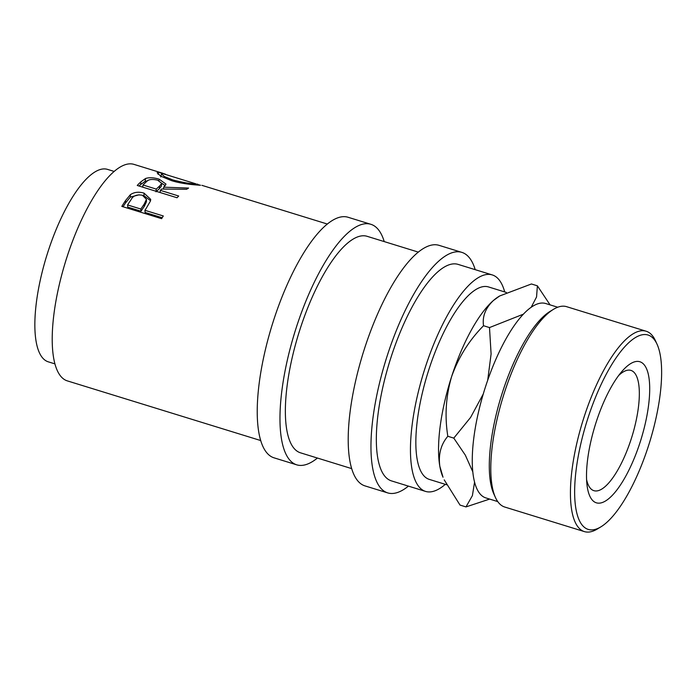 <?xml version="1.0" encoding="UTF-8"?>
<svg xmlns="http://www.w3.org/2000/svg" width="696" height="696" viewBox="0 0 696 696"><rect width="100%" height="100%" fill="white"/><g stroke="black" fill="none" stroke-linecap="round" stroke-linejoin="round"><path stroke-width="1.04" d="M640.137 442.204A73.819 23.995 -72.9 0 1 608.374 498.971A73.819 23.995 -72.9 0 1 586.98 484.764A73.819 23.995 -72.9 0 1 596.081 422.376A73.819 23.995 -72.9 0 1 621.954 371.394A73.819 23.995 -72.9 0 1 648.072 373.256A73.819 23.995 -72.9 0 1 640.137 442.204M586.58 479.544A62.927 20.445 107.1 0 0 593.871 490.663A62.927 20.445 107.1 0 0 631.202 438.993A62.927 20.445 107.1 0 0 630.976 370.411A62.927 20.445 107.1 0 0 618.683 375.483M121.826 206.39A113.265 36.81 -72.9 0 1 125.498 200.605L130.387 194.662C134.267 192.079 138.826 191.574 144.072 193.149L150.719 199.395L150.423 201.101L146.282 208.217A113.265 36.81 -72.9 0 0 144.933 210.305L163.308 215.969A113.265 36.81 -72.9 0 0 161.629 218.674L121.826 206.39M137.234 185.467A113.265 36.81 -72.9 0 1 140.931 181.769L145.56 178.489C149.266 177.306 153.807 177.55 159.201 179.203L166.013 184.109L163.699 187.18L188.581 188.068A113.265 36.81 -72.9 0 0 186.65 189.286L161.672 189.034A113.265 36.81 -72.9 0 0 160.332 190.347L178.707 196.02A113.265 36.81 -72.9 0 0 177.036 197.751L137.234 185.467M197.438 184.457L200.518 185.258C196.933 185.04 182.448 184.144 171.468 180.612L160.793 176.184L157.122 172.773L158.558 172.338L165.283 174.087M260.617 440.516L67.26 380.86A113.265 36.81 -72.9 0 1 66.859 257.416A113.265 36.81 -72.9 0 1 134.05 164.404L162.916 173.304M54.862 363.86L48.224 361.816A100.676 32.721 -72.9 0 1 47.867 252.091A100.676 32.721 -72.9 0 1 107.593 169.406L114.222 171.451M317.437 458.046A125.846 40.899 -72.9 0 1 296.687 464.824A125.846 40.899 -72.9 0 1 296.244 327.659A125.846 40.899 -72.9 0 1 370.898 224.312A125.846 40.899 -72.9 0 1 384.227 241.59M296.687 464.824L273.946 457.803A125.846 40.899 -72.9 0 1 273.502 320.647A125.846 40.899 -72.9 0 1 348.157 217.291L370.898 224.312M408.421 486.121A125.846 40.899 -72.9 0 1 387.672 492.89A125.846 40.899 -72.9 0 1 387.228 355.734A125.846 40.899 -72.9 0 1 461.883 252.387A125.846 40.899 -72.9 0 1 475.203 269.665M387.672 492.89L364.93 485.878A125.846 40.899 -72.9 0 1 364.478 348.713A125.846 40.899 -72.9 0 1 439.132 245.366L461.883 252.387M648.455 445.953A101.694 33.051 107.1 0 0 657.12 344.381A101.694 33.051 107.1 0 0 587.763 418.635A101.694 33.051 107.1 0 0 600.805 526.898A101.694 33.051 107.1 0 0 648.455 445.953M600.805 526.898L597.429 528.951A104.844 34.069 -72.9 0 1 584.353 531.596A104.844 34.069 -72.9 0 1 583.987 417.33A104.844 34.069 -72.9 0 1 646.184 331.235A104.844 34.069 -72.9 0 1 655.484 340.788L657.12 344.381M495.439 497.483L493.803 493.882A101.694 33.051 -72.9 0 1 502.468 392.318A101.694 33.051 -72.9 0 1 550.127 311.364L553.503 309.32A104.844 34.069 107.1 0 0 504.374 392.77A104.844 34.069 107.1 0 0 495.439 497.483A104.844 34.069 107.1 0 0 504.748 507.036L584.353 531.596M646.184 331.235L566.57 306.666A104.844 34.069 107.1 0 0 553.503 309.32M497.762 501.59L485.773 497.892A101.694 33.051 -72.9 0 1 485.417 387.054A101.694 33.051 -72.9 0 1 545.742 303.534L557.731 307.232M506.34 292.442L488.575 286.961A100.676 32.721 107.1 0 0 428.858 369.646A100.676 32.721 107.1 0 0 429.215 479.37L446.641 484.747M499.728 295.939L498.771 296.522A100.676 32.721 107.1 0 0 493.394 300.515A100.676 32.721 107.1 0 0 451.6 376.658A100.676 32.721 107.1 0 0 439.837 466.329A100.676 32.721 107.1 0 0 443.021 477.212L439.837 466.329C438.236 454.418 440.899 444.396 447.824 436.279C444.605 416.208 445.858 396.337 451.6 376.658C458.481 357.292 469.121 340.318 483.529 325.728C482.189 316.515 485.477 308.111 493.394 300.515L499.728 295.948L531.422 283.977L537.39 285.821L536.555 296.975L531.144 307.362M445.327 484.338A113.265 36.81 -72.9 0 1 425.5 491.393A113.265 36.81 -72.9 0 1 425.099 367.949A113.265 36.81 -72.9 0 1 492.29 274.937A113.265 36.81 -72.9 0 1 504.696 291.937M425.5 491.393L391.378 480.866A113.265 36.81 -72.9 0 1 390.978 357.422A113.265 36.81 -72.9 0 1 458.168 264.41L492.29 274.937M351.602 468.591L300.402 452.792A113.265 36.81 -72.9 0 1 300.002 329.356A113.265 36.81 -72.9 0 1 367.192 236.335L418.392 252.135M474.542 482.276L472.401 495.613L465.981 506.914L460.012 505.07L444.231 479.883M550.066 304.865L537.39 285.821M523.496 314.122L489.497 327.572L491.098 353.977L487.705 380.225M483.25 394.014L470.609 417.409L453.792 438.115L465.32 455.132L472.723 471.671M465.981 506.914L489.662 499.084M453.792 438.115L447.824 436.279M489.497 327.572L483.529 325.728M172.947 179.986C183.77 182.674 191.583 184.005 196.385 183.996L162.707 173.6L161.516 173.93L164.317 176.488L172.947 179.986L172.721 180.986M159.662 185.945L161.759 183.37L157.635 180.186C152.024 178.872 148.283 179.394 146.412 181.769A113.265 36.81 -72.9 0 0 142.984 184.997L156.252 189.094L159.662 185.945L159.297 188.746L161.307 186.258L161.759 183.37M144.229 204.067L146.456 199.326L142.402 195.263C136.79 194.271 132.997 195.767 131.022 199.735A113.265 36.81 -72.9 0 0 127.586 204.946L140.853 209.044L144.229 204.067L144.298 206.373L146.43 201.805L146.456 199.326M196.115 184.945L196.385 183.996M142.984 184.997L142.758 187.172M156.252 189.094L155.974 191.8L159.297 188.746M127.586 204.946L127.742 207.103L141.01 211.201L144.298 206.373M140.853 209.044L141.01 211.201M160.115 175.784L160.967 176.01M161.768 183.266L165.213 185.658M139.052 186.023A110.116 35.783 -72.9 0 1 140.601 184.544L145.116 181.351L147.752 180.734M144.933 210.305L145.09 212.463L162.203 217.744M142.506 195.298L143.959 195.698L150.527 200.7M123.07 206.773A110.116 35.783 -72.9 0 1 125.602 202.849L130.369 197.081L139.156 194.793M158.558 172.338L158.018 174.252M160.332 190.347L160.115 192.522M163.699 187.18L163.464 188.981M159.201 179.203L158.932 180.656M145.56 178.489L145.116 181.351M144.072 193.149L143.959 195.698M130.387 194.662L130.369 197.081M140.931 181.769L140.601 184.544M125.498 200.605L125.602 202.849M327.407 224.06L201.875 185.327M197.264 185.04L197.568 184.022M160.724 176.932L161.516 173.93"/></g></svg>
